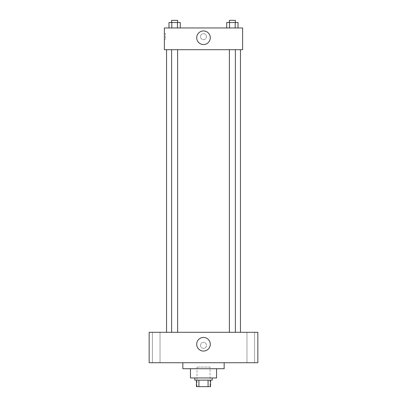<?xml version="1.0" encoding="UTF-8"?>
<svg xmlns="http://www.w3.org/2000/svg" width="407" height="407" viewBox="0 0 407 407"><rect width="100%" height="100%" fill="white"/><g stroke="black" fill="none" stroke-linecap="round" stroke-linejoin="round"><path stroke-width="0.31" stroke-dasharray="2.04 1.53" d="M210.022 367.083L196.978 367.083L210.022 367.083L210.022 386.65L196.978 386.65L210.022 386.65M198.926 386.65L196.433 386.65L196.433 380.128L198.926 380.128L198.926 386.65L210.567 386.65M208.074 380.128L198.926 380.128L208.074 380.128L208.074 386.65M198.926 380.128L196.433 380.128M194.805 380.128L212.195 380.128M190.456 377.955L216.544 377.955M182.85 368.717L224.15 368.717M203.5 362.739L182.85 362.739L203.5 362.739M156.217 362.739L160.027 362.739L156.217 362.739M250.783 362.739L246.973 362.739L250.783 362.739M149.155 362.739L257.845 362.739L257.845 332.305L149.155 332.305L149.155 362.739M156.217 332.305L160.027 332.305L156.217 332.305M250.783 332.305L246.973 332.305L250.783 332.305M203.5 337.464A6.792 6.792 0 0 1 209.381 347.654A6.792 6.792 0 0 1 197.619 347.654A6.792 6.792 0 0 1 203.5 337.464M200.509 345.345A2.991 2.991 0 0 1 204.996 342.755A2.991 2.991 0 0 1 204.996 347.934A2.991 2.991 0 0 1 200.509 345.345A2.991 2.991 0 0 1 204.996 342.755A2.991 2.991 0 0 1 204.996 347.934A2.991 2.991 0 0 1 200.509 345.345M257.845 342.358L257.845 348.336L257.845 342.358M149.155 348.336L149.155 342.358L149.155 348.336M174.628 332.305L177.63 332.305L174.628 332.305M232.372 332.305L229.37 332.305L232.372 332.305M177.63 332.305L171.632 332.305L177.63 332.305L177.63 49.7L171.632 49.7L177.63 49.7M240.456 332.305L166.544 332.305L240.456 332.305M240.456 49.7L166.544 49.7L240.456 49.7M229.37 49.7L235.368 49.7L229.37 49.7L235.368 49.7L229.37 49.7L229.37 332.305M235.368 49.7L235.368 332.305M164.372 49.7L242.628 49.7L242.628 27.961L164.372 27.961L164.372 49.7M206.491 36.655A2.991 2.991 0 0 0 202.004 34.066A2.991 2.991 0 0 0 202.004 39.245A2.991 2.991 0 0 0 206.491 36.655A2.991 2.991 0 0 0 202.004 34.066A2.991 2.991 0 0 0 202.004 39.245A2.991 2.991 0 0 0 206.491 36.655M168.981 27.961L168.981 22.522L171.805 22.522L171.805 27.961L168.981 27.961L180.281 27.961L168.981 27.961L180.281 27.961L168.981 27.961L180.281 27.961L168.981 27.961L171.805 27.961L171.805 22.522L180.281 22.522L177.457 22.522L177.457 27.961L177.457 22.522L168.981 22.522L180.281 22.522L180.281 27.961M226.719 27.961L226.719 22.522L229.543 22.522L229.543 27.961L226.719 27.961L238.019 27.961L226.719 27.961L238.019 27.961L226.719 27.961L238.019 27.961L226.719 27.961L229.543 27.961L229.543 22.522L238.019 22.522L235.195 22.522L235.195 27.961L235.195 22.522L226.719 22.522L238.019 22.522L238.019 27.961M164.372 39.642L164.372 33.664L164.372 39.642L165.466 39.642L165.466 33.664L165.466 39.642M242.628 33.664L242.628 39.642L242.628 33.664M210.292 37.739A6.792 6.792 0 0 1 200.102 43.625A6.792 6.792 0 0 1 200.102 31.858A6.792 6.792 0 0 1 210.292 37.739M235.368 22.522L229.37 22.522L235.368 22.522L229.37 22.522L235.368 22.522L235.368 20.35L229.37 20.35L235.368 20.35L229.37 20.35L229.37 22.522M177.63 22.522L171.632 22.522L177.63 22.522L171.632 22.522L177.63 22.522L177.63 20.35L171.632 20.35L177.63 20.35L171.632 20.35L171.632 22.522M235.195 22.522L235.195 27.961M229.543 22.522L229.543 27.961M177.457 22.522L177.457 27.961M171.805 22.522L171.805 27.961M196.978 386.65L196.978 367.083M160.027 362.739L160.027 332.305L160.027 362.739M152.411 362.739L152.411 332.305L152.411 362.739M254.589 362.739L254.589 332.305L254.589 362.739M246.973 362.739L246.973 332.305L246.973 362.739M171.632 49.7L171.632 332.305M165.466 33.664L164.372 33.664"/><path stroke-width="0.61" d="M208.074 380.128L208.074 386.65L196.433 386.65L196.433 380.128M208.074 386.65L210.567 386.65L210.567 380.128L210.567 386.65M212.195 377.955L212.195 380.128L194.805 380.128L194.805 377.955M198.926 380.128L198.926 386.65M216.544 368.717L216.544 377.955L190.456 377.955L190.456 368.717M224.15 362.739L224.15 368.717L182.85 368.717L182.85 362.739M257.845 362.739L149.155 362.739L149.155 332.305L257.845 332.305L257.845 362.739M203.5 337.464A6.792 6.792 0 0 1 209.381 347.654A6.792 6.792 0 0 1 197.619 347.654A6.792 6.792 0 0 1 203.5 337.464M240.456 49.7L240.456 332.305M229.37 332.305L229.37 49.7M177.63 49.7L177.63 332.305M242.628 49.7L164.372 49.7L164.372 27.961L242.628 27.961L242.628 49.7M210.292 37.739A6.792 6.792 0 0 1 200.102 43.625A6.792 6.792 0 0 1 200.102 31.858A6.792 6.792 0 0 1 210.292 37.739M238.019 27.961L238.019 22.522L226.719 22.522L226.719 27.961M235.195 22.522L235.195 27.961M229.543 22.522L229.543 27.961M229.37 22.522L229.37 20.35L235.368 20.35L235.368 22.522M180.281 27.961L180.281 22.522L168.981 22.522L168.981 27.961M177.457 22.522L177.457 27.961M171.805 22.522L171.805 27.961M171.632 22.522L171.632 20.35L177.63 20.35L177.63 22.522M166.544 49.7L166.544 332.305M235.368 332.305L235.368 49.7M171.632 49.7L171.632 332.305"/></g></svg>
